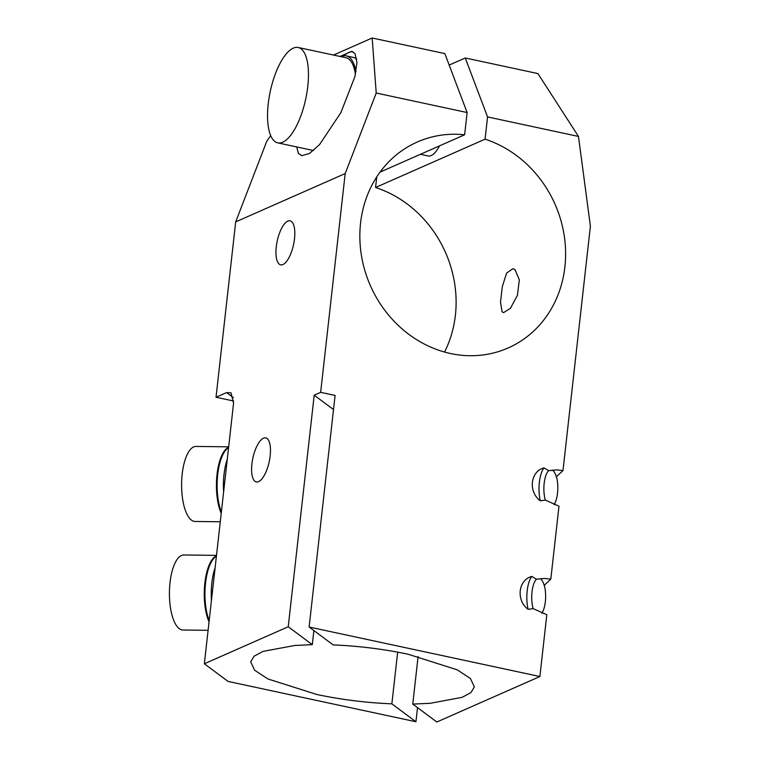 <?xml version="1.0" encoding="UTF-8"?>
<svg xmlns="http://www.w3.org/2000/svg" width="760" height="760" viewBox="0 0 760 760"><rect width="100%" height="100%" fill="white"/><g stroke="black" fill="none" stroke-linecap="round" stroke-linejoin="round"><path stroke-width="1.14" d="M270.693 135.612L266.722 141.341L235.695 221.882L216.02 397.242L226.584 392.578L231.011 392.853L233.567 403.256L204.345 663.765L228.095 681.435L415.929 721.744L391.856 703.845C366.206 702.772 341.221 699.656 316.901 694.507L267.843 678.936L254.609 670.206L250.677 661.836L254.125 656.174L262.951 651.406L294.747 645.487L312.293 644.66L313.88 630.553M333.498 55.062L372.172 38L376.219 93.024L345.192 173.565L320.653 392.35L335.103 395.447L309.13 627.019L333.203 644.917C358.853 645.99 383.838 649.106 408.158 654.246L457.216 669.817L470.449 678.556L474.382 686.926L470.934 692.588L462.108 697.347L430.312 703.275L412.765 704.092L418.095 656.535M309.13 627.019L539.885 676.533L546.811 614.726L533.14 608.627A18.762 6.963 -89.3 0 1 536.436 579.215L544.578 578.427L550.81 579.139L558.989 506.179L545.309 500.089A18.762 6.963 -89.3 0 1 548.615 470.668L556.757 469.889L562.98 470.592L590.396 226.185L578.474 136.43L487.559 116.926L485.07 139.175A112.556 100.899 66.2 0 1 522.405 160.236A112.556 100.899 66.2 0 1 508.164 347.956A112.556 100.899 66.2 0 1 403.066 329.735A112.556 100.899 66.2 0 1 417.297 142.006A112.556 100.899 66.2 0 1 464.635 134.786L380.066 172.102M539.885 676.533L436.829 722L412.765 704.092M552.368 470.174A18.449 6.849 -89.3 0 1 556.329 476.815L562.98 470.592M540.198 578.721A18.449 6.849 90.7 0 1 544.16 585.361L550.81 579.139M204.345 663.765L288.23 626.762L312.293 644.66M288.23 626.762L314.203 395.2L333.516 409.564M320.653 392.35L314.203 395.2M391.856 703.845L397.66 652.146M540.303 500.802A22.515 8.35 -89.3 0 1 543.989 467.884C530.337 471.342 528.038 491.786 540.303 500.802L545.309 500.089M543.989 467.884L548.615 470.668M376.219 93.024L467.124 112.537L464.635 134.786M528.124 609.349A22.515 8.35 -89.3 0 1 531.819 576.431C518.158 579.889 515.869 600.333 528.124 609.349L533.14 608.627M531.819 576.431L536.436 579.215M556.434 476.662A18.762 6.963 -89.3 0 1 554.031 504.697M449.169 65.075L465.262 57.978L537.918 73.568L578.474 136.43M444.562 352.051A112.556 100.899 66.2 0 0 412.898 208.553A112.556 100.899 66.2 0 0 375.563 187.492L485.07 139.175M376.751 176.899L375.563 187.492M415.929 721.744L417.515 707.636M216.02 397.242L233.709 401.042M502.056 311.704L500.507 302.157L502.303 286.662L506.597 273.106L512.952 268.641L515.081 269.743L519.327 279.87L517.427 295.355L510.416 308.322L503.509 312.664L502.056 311.704M235.695 221.882L345.192 173.565M267.548 438.938A22.515 8.36 -77.9 0 0 265.753 437.912A22.515 8.36 -77.9 0 0 253.469 455.582A22.515 8.36 -77.9 0 0 254.524 480.909A22.515 8.36 -77.9 0 0 256.31 481.935A22.515 8.36 -77.9 0 0 268.594 464.265A22.515 8.36 -77.9 0 0 267.548 438.938M278.873 263.815A22.515 8.36 -77.9 0 0 280.659 264.841A22.515 8.36 -77.9 0 0 292.942 247.18A22.515 8.36 -77.9 0 0 291.897 221.853A22.515 8.36 -77.9 0 0 290.101 220.818A22.515 8.36 -77.9 0 0 277.818 238.488A22.515 8.36 -77.9 0 0 278.873 263.815M465.262 57.978L487.559 116.926M420.423 154.299L428.137 155.952A30.01 11.153 -77.9 0 0 431.186 155.553A30.01 11.153 -77.9 0 0 439.489 145.882M372.172 38L444.828 53.589L467.124 112.537M340.005 56.458L351.766 51.309L355.034 53.618L356.934 62.529L354.91 76.627L340.86 112.67L319.599 144.533L309.51 153.463L301.72 155.686L298.452 153.368L296.628 146.917M223.611 492.033A37.516 13.927 -89.3 0 1 224 474.544A37.516 13.927 -89.3 0 1 227.287 459.211M343.786 55.803A56.278 20.91 102.1 0 1 352.868 51.68M221.359 512.05A37.516 13.927 -89.3 0 1 217.73 474.468A37.516 13.927 -89.3 0 1 228.589 447.659M355.965 71.687A50.645 18.819 -77.9 0 0 346.303 55.888L353.115 57.351A50.645 18.819 102.1 0 1 356.791 59.328M346.303 55.888A50.645 18.819 -77.9 0 0 340.945 56.658M355.433 74.337A48.773 18.126 -77.9 0 0 345.904 57.722L298.224 47.49A48.773 18.126 -77.9 0 0 293.274 48.146A48.773 18.126 -77.9 0 0 269.087 97.66A48.773 18.126 -77.9 0 0 277.761 142.87A48.773 18.126 -77.9 0 0 282.72 142.215A48.773 18.126 -77.9 0 0 306.907 92.701A48.773 18.126 -77.9 0 0 298.224 47.49M209.19 620.597A37.516 13.927 -89.3 0 1 205.552 583.015A37.516 13.927 -89.3 0 1 216.41 556.206M211.432 600.581A37.516 13.927 -89.3 0 1 211.821 583.091A37.516 13.927 -89.3 0 1 215.118 567.758M544.264 585.209A18.762 6.963 -89.3 0 1 541.851 613.244M221.217 513.361A37.516 13.927 -89.3 0 1 217.027 474.458A37.516 13.927 -89.3 0 1 228.627 447.298M220.276 521.769L195.064 521.464A37.516 13.927 -89.3 0 1 191.463 520.135A37.516 13.927 -89.3 0 1 181.782 478.866A37.516 13.927 -89.3 0 1 195.975 446.433L228.674 446.832M209.038 621.908A37.516 13.927 -89.3 0 1 204.858 583.005A37.516 13.927 -89.3 0 1 216.448 555.845M208.097 630.315L182.894 630.011A37.516 13.927 -89.3 0 1 179.293 628.681A37.516 13.927 -89.3 0 1 169.603 587.413A37.516 13.927 -89.3 0 1 183.806 554.981L216.505 555.38M233.482 397.708L226.584 392.578M313.481 150.527L277.761 142.87"/></g></svg>
